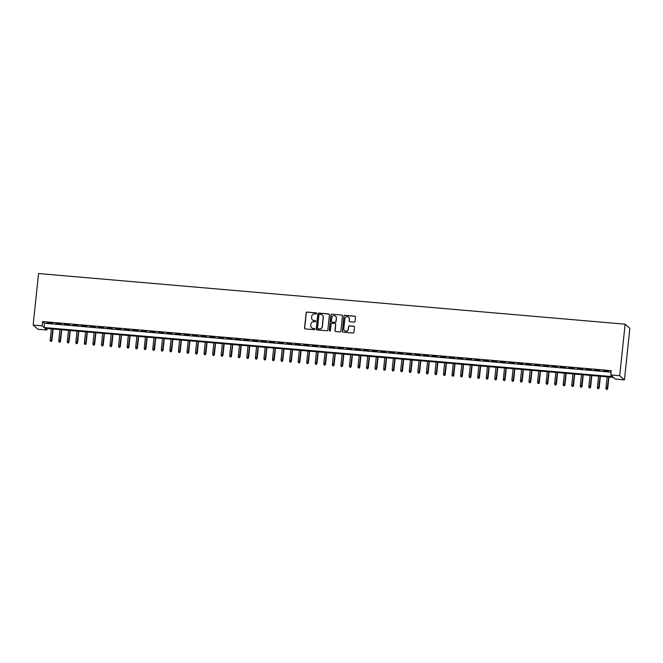 <?xml version="1.0" encoding="UTF-8"?>
<svg xmlns="http://www.w3.org/2000/svg" width="663" height="663" viewBox="0 0 663 663"><rect width="100%" height="100%" fill="white"/><g stroke="black" fill="none" stroke-linecap="round" stroke-linejoin="round"><path stroke-width="0.99" d="M316.508 313.466A0.597 0.588 -48.6 0 0 315.978 312.82L307.06 312.058A0.854 0.837 -48.6 0 0 306.132 312.82L304.541 327.994A0.854 0.837 -48.6 0 0 305.287 328.914L314.204 329.685A0.597 0.588 -48.6 0 0 314.668 328.641A0.597 0.588 -48.6 0 0 314.328 328.5L313.176 328.4A2.727 2.677 -48.6 0 1 310.773 325.475L310.906 324.207A2.727 2.677 -48.6 0 1 313.881 321.746L315.033 321.845A0.597 0.588 -48.6 0 0 315.489 320.801A0.597 0.588 -48.6 0 0 315.157 320.66L314.005 320.56A2.727 2.677 -48.6 0 1 311.602 317.635L311.734 316.367A2.727 2.677 -48.6 0 1 314.701 313.906L315.853 314.005A0.597 0.588 -48.6 0 0 316.508 313.466M316.375 313.027A0.597 0.588 -48.6 0 0 316.11 312.936L307.193 312.165A0.854 0.837 -48.6 0 0 306.265 312.936L304.665 328.11A0.854 0.837 -48.6 0 0 304.881 328.765M314.726 328.707A0.597 0.588 -48.6 0 0 314.461 328.616L313.176 328.4M315.547 320.867A0.597 0.588 -48.6 0 0 315.281 320.776L314.005 320.56M354.15 322.119A0.854 0.837 -48.6 0 0 355.078 321.348L355.525 317.088A0.854 0.837 -48.6 0 0 354.771 316.176L344.868 315.315A0.854 0.837 -48.6 0 0 343.94 316.085L342.348 331.26A0.854 0.837 -48.6 0 0 343.103 332.18L353.006 333.033A0.854 0.837 -48.6 0 0 353.934 332.262L354.473 327.116A0.854 0.837 -48.6 0 0 353.719 326.204L349.484 325.84A0.854 0.837 -48.6 0 0 348.556 326.61L348.282 329.155A2.279 2.238 -48.6 0 1 344.536 330.68A2.279 2.238 -48.6 0 1 343.799 328.773L344.843 318.779A2.279 2.238 -48.6 0 1 348.597 317.262A2.279 2.238 -48.6 0 1 349.335 319.168L349.161 320.834A0.854 0.837 -48.6 0 0 349.915 321.746L354.15 322.119M610.731 374.943L619.706 375.714L625.118 324.19L38.562 273.546L33.15 325.069L42.125 325.848L44.048 327.539L612.645 376.625L610.731 374.943L611.178 370.642L42.581 321.555L42.125 325.848M329.42 314.834A0.854 0.837 -48.6 0 0 328.674 313.922L318.77 313.06A0.854 0.837 -48.6 0 0 317.842 313.831L316.251 329.005A0.854 0.837 -48.6 0 0 316.997 329.925L326.9 330.779A0.854 0.837 -48.6 0 0 327.829 330.008L329.42 314.834M331.823 314.187L341.727 315.049A0.854 0.837 -48.6 0 1 342.473 315.961L340.881 331.135A0.854 0.837 -48.6 0 1 339.953 331.906L335.71 331.541A0.854 0.837 -48.6 0 1 334.964 330.622L335.611 324.472A0.854 0.837 -48.6 0 0 334.856 323.552L332.047 323.312A0.854 0.837 -48.6 0 0 331.119 324.083L330.447 330.489A0.597 0.588 -48.6 0 1 329.461 330.887A0.597 0.588 -48.6 0 1 329.271 330.389L330.895 314.958A0.854 0.837 -48.6 0 1 331.823 314.187L341.727 315.049M52.485 323.146L47.355 322.699L52.485 323.146M61.037 323.884L55.907 323.445L61.037 323.884M69.582 324.621L64.452 324.182L69.582 324.621M78.135 325.359L73.005 324.92L78.135 325.359M86.687 326.097L81.557 325.657L86.687 326.097M95.232 326.834L90.102 326.395L95.232 326.834M103.784 327.572L98.654 327.132L103.784 327.572M112.337 328.309L107.207 327.87L112.337 328.309M120.89 329.055L115.76 328.608L120.89 329.055M129.434 329.793L124.304 329.345L129.434 329.793M137.987 330.53L132.857 330.083L137.987 330.53M146.54 331.268L141.41 330.82L146.54 331.268M155.092 332.006L149.954 331.558L155.092 332.006M163.637 332.743L158.507 332.296L163.637 332.743M172.189 333.481L167.059 333.041L172.189 333.481M180.742 334.218L175.612 333.779L180.742 334.218M189.286 334.956L184.157 334.517L189.286 334.956M197.839 335.693L192.709 335.254L197.839 335.693M206.392 336.431L201.262 335.992L206.392 336.431M214.945 337.169L209.815 336.729L214.945 337.169M223.489 337.906L218.359 337.467L223.489 337.906M232.042 338.652L226.912 338.205L232.042 338.652M240.594 339.39L235.464 338.942L240.594 339.39M249.139 340.127L244.009 339.68L249.139 340.127M257.692 340.865L252.562 340.417L257.692 340.865M266.244 341.602L261.114 341.155L266.244 341.602M274.797 342.34L269.667 341.893L274.797 342.34M283.341 343.078L278.211 342.638L283.341 343.078M291.894 343.815L286.764 343.376L291.894 343.815M300.447 344.553L295.317 344.114L300.447 344.553M308.991 345.29L303.861 344.851L308.991 345.29M317.544 346.028L312.414 345.589L317.544 346.028M326.097 346.766L320.967 346.326L326.097 346.766M334.649 347.503L329.519 347.064L334.649 347.503M343.194 348.249L338.064 347.802L343.194 348.249M351.746 348.987L346.616 348.539L351.746 348.987M360.299 349.724L355.169 349.277L360.299 349.724M368.843 350.462L363.714 350.014L368.843 350.462M377.396 351.199L372.266 350.752L377.396 351.199M385.949 351.937L380.819 351.489L385.949 351.937M394.502 352.675L389.372 352.235L394.502 352.675M403.046 353.412L397.916 352.973L403.046 353.412M411.599 354.15L406.469 353.711L411.599 354.15M420.151 354.887L415.021 354.448L420.151 354.887M428.696 355.625L423.566 355.186L428.696 355.625M437.249 356.363L432.119 355.923L437.249 356.363M445.801 357.1L440.671 356.661L445.801 357.1M454.354 357.838L449.224 357.398L454.354 357.838M462.898 358.584L457.768 358.136L462.898 358.584M471.451 359.321L466.321 358.874L471.451 359.321M480.004 360.059L474.874 359.611L480.004 360.059M488.556 360.796L483.418 360.349L488.556 360.796M497.101 361.534L491.971 361.086L497.101 361.534M505.654 362.271L500.524 361.832L505.654 362.271M514.206 363.009L509.076 362.57L514.206 363.009M522.751 363.747L517.621 363.307L522.751 363.747M531.303 364.484L526.173 364.045L531.303 364.484M539.856 365.222L534.726 364.783L539.856 365.222M548.409 365.959L543.279 365.52L548.409 365.959M556.953 366.697L551.823 366.258L556.953 366.697M565.506 367.435L560.376 366.995L565.506 367.435M574.059 368.18L568.929 367.733L574.059 368.18M582.603 368.918L577.473 368.471L582.603 368.918M591.156 369.656L586.026 369.208L591.156 369.656M599.708 370.393L594.578 369.946L599.708 370.393M42.581 321.555L44.496 323.246L611.021 372.158M603.446 370.965L608.576 371.413L603.471 370.716M47.015 328.5L46.858 330.017L44.943 328.326L613.54 377.413L615.455 379.103L624.438 379.882L629.85 328.351L625.118 324.19M46.858 330.017L37.882 329.238L33.15 325.069M624.438 379.882L619.706 375.714M44.496 323.246L44.048 327.539M312.546 319.972A2.727 2.677 -48.6 0 0 314.129 320.677M311.718 327.812A2.727 2.677 -48.6 0 0 313.309 328.516M329.213 314.179A0.854 0.837 -48.6 0 0 328.798 314.03L318.895 313.176A0.854 0.837 -48.6 0 0 317.967 313.947L316.375 329.121A0.854 0.837 -48.6 0 0 316.591 329.776M319.566 314.32A0.597 0.588 -48.6 0 0 318.92 314.867L317.519 328.185A0.597 0.588 -48.6 0 0 318.041 328.823L319.259 328.931A2.727 2.677 -48.6 0 0 322.235 326.461L323.188 317.362A2.727 2.677 -48.6 0 0 320.784 314.428L319.566 314.32M322.367 315.132A2.727 2.677 -48.6 0 1 323.312 317.469L322.359 326.577A2.727 2.677 -48.6 0 1 319.392 329.039L318.174 328.931M335.395 323.817A0.854 0.837 -48.6 0 1 335.735 324.58L335.088 330.738A0.854 0.837 -48.6 0 0 335.304 331.392M331.948 314.303A0.854 0.837 -48.6 0 0 331.019 315.074L329.403 330.497A0.597 0.588 -48.6 0 0 329.536 330.936M336.282 318.083A2.279 2.238 -48.6 0 0 333.224 315.795A2.279 2.238 -48.6 0 0 331.79 317.693L331.417 321.215A0.854 0.837 -48.6 0 0 332.171 322.135L334.981 322.375A0.854 0.837 -48.6 0 0 335.909 321.605L336.406 318.199A2.279 2.238 -48.6 0 0 335.611 316.234M331.765 321.986A0.854 0.837 -48.6 0 0 332.296 322.243L332.171 322.135M336.406 318.199L336.042 321.712A0.854 0.837 -48.6 0 1 335.113 322.483L332.296 322.243M348.663 317.32A2.279 2.238 -48.6 0 1 349.467 319.284L349.285 320.95A0.854 0.837 -48.6 0 0 349.5 321.596M344.594 330.729A2.279 2.238 -48.6 0 0 348.415 329.271L348.282 329.155M354.257 326.469A0.854 0.837 -48.6 0 0 353.851 326.32L349.608 325.947A0.854 0.837 -48.6 0 0 348.68 326.718L348.415 329.271M355.31 316.433A0.854 0.837 -48.6 0 0 354.904 316.284L345 315.431A0.854 0.837 -48.6 0 0 344.072 316.201L342.473 331.376A0.854 0.837 -48.6 0 0 342.688 332.03M50.454 341.279L51.441 341.47L50.454 341.279L50.181 340.094L51.946 340.426L53.148 329.03M51.308 341.354L52.899 329.014M50.181 340.094L51.358 328.881M51.946 340.426L51.441 341.47M59.007 342.017L59.985 342.207L59.007 342.017L58.734 340.832L60.499 341.163L61.7 329.768M59.861 342.091L61.452 329.751M58.734 340.832L59.91 329.619M60.499 341.163L59.985 342.207M67.56 342.754L68.538 342.945L67.56 342.754L67.278 341.569L69.051 341.901L70.245 330.505M68.413 342.829L69.996 330.489M67.278 341.569L68.463 330.356M69.051 341.901L68.538 342.945M76.104 343.492L77.09 343.683L76.104 343.492L75.831 342.307L77.604 342.638L78.798 331.251M76.958 343.567L78.549 331.227M75.831 342.307L77.007 331.094M77.604 342.638L77.09 343.683M84.657 344.238L85.643 344.42L84.657 344.238L84.383 343.044L86.149 343.376L87.35 331.989M85.51 344.304L87.102 331.964M84.383 343.044L85.56 331.831M86.149 343.376L85.643 344.42M93.21 344.975L94.187 345.158L93.21 344.975L92.928 343.782L94.701 344.114L95.895 332.727M94.063 345.05L95.646 332.702M92.928 343.782L94.113 332.569M94.701 344.114L94.187 345.158M101.754 345.713L102.74 345.895L101.754 345.713L101.48 344.52L103.254 344.859L104.447 333.464M102.616 345.788L104.199 333.439M101.48 344.52L102.657 333.307M103.254 344.859L102.74 345.895M110.307 346.451L111.293 346.633L110.307 346.451L110.033 345.257L111.798 345.597L113 334.202M111.16 346.525L112.751 334.177M110.033 345.257L111.21 334.044M111.798 345.597L111.293 346.633M118.859 347.188L119.846 347.371L118.859 347.188L118.586 345.995L120.351 346.335L121.553 334.939M119.713 347.263L121.304 334.914M118.586 345.995L119.763 334.782M120.351 346.335L119.846 347.371M127.412 347.926L128.39 348.108L127.412 347.926L127.13 346.732L128.904 347.072L130.097 335.677M128.266 348L129.849 335.652M127.13 346.732L128.315 335.519M128.904 347.072L128.39 348.108M135.956 348.663L136.943 348.854L135.956 348.663L135.683 347.47L137.456 347.81L138.65 336.414M136.818 348.738L138.401 336.39M135.683 347.47L136.86 336.257M137.456 347.81L136.943 348.854M144.509 349.401L145.495 349.592L144.509 349.401L144.236 348.208L146.001 348.547L147.203 337.152M145.363 349.476L146.954 337.135M144.236 348.208L145.412 337.003M146.001 348.547L145.495 349.592M153.062 350.139L154.04 350.329L153.062 350.139L152.788 348.945L154.554 349.285L155.747 337.89M153.915 350.213L155.498 337.873M152.788 348.945L153.965 337.74M154.554 349.285L154.04 350.329M161.606 350.876L162.592 351.067L161.606 350.876L161.333 349.691L163.106 350.023L164.3 338.627M162.468 350.951L164.051 338.611M161.333 349.691L162.51 338.478M163.106 350.023L162.592 351.067M170.159 351.614L171.145 351.804L170.159 351.614L169.885 350.429L171.651 350.76L172.852 339.365M171.013 351.688L172.604 339.348M169.885 350.429L171.062 339.216M171.651 350.76L171.145 351.804M178.712 352.351L179.698 352.542L178.712 352.351L178.438 351.166L180.203 351.498L181.405 340.102M179.565 352.426L181.156 340.086M178.438 351.166L179.615 339.953M180.203 351.498L179.698 352.542M187.264 353.089L188.242 353.28L187.264 353.089L186.983 351.904L188.756 352.235L189.95 340.848M188.118 353.164L189.701 340.823M186.983 351.904L188.168 340.691M188.756 352.235L188.242 353.28M195.809 353.835L196.795 354.017L195.809 353.835L195.535 352.641L197.309 352.973L198.502 341.586M196.671 353.901L198.254 341.561M195.535 352.641L196.712 341.428M197.309 352.973L196.795 354.017M204.361 354.572L205.348 354.755L204.361 354.572L204.088 353.379L205.853 353.711L207.055 342.323M205.215 354.647L206.806 342.299M204.088 353.379L205.265 342.166M205.853 353.711L205.348 354.755M212.914 355.31L213.892 355.492L212.914 355.31L212.641 354.117L214.406 354.448L215.599 343.061M213.768 355.385L215.351 343.036M212.641 354.117L213.817 342.904M214.406 354.448L213.892 355.492M221.467 356.048L222.445 356.23L221.467 356.048L221.185 354.854L222.959 355.194L224.152 343.799M222.32 356.122L223.903 343.774M221.185 354.854L222.362 343.641M222.959 355.194L222.445 356.23M230.011 356.785L230.997 356.967L230.011 356.785L229.738 355.592L231.503 355.932L232.705 344.536M230.865 356.86L232.456 344.511M229.738 355.592L230.915 344.379M231.503 355.932L230.997 356.967M238.564 357.523L239.55 357.705L238.564 357.523L238.29 356.329L240.056 356.669L241.257 345.274M239.418 357.597L241.009 345.249M238.29 356.329L239.467 345.116M240.056 356.669L239.55 357.705M247.117 358.26L248.095 358.451L247.117 358.26L246.835 357.067L248.608 357.407L249.802 346.011M247.97 358.335L249.553 345.987M246.835 357.067L248.02 345.854M248.608 357.407L248.095 358.451M255.661 358.998L256.647 359.189L255.661 358.998L255.388 357.805L257.161 358.144L258.355 346.749M256.523 359.073L258.106 346.732M255.388 357.805L256.564 346.6M257.161 358.144L256.647 359.189M264.214 359.736L265.2 359.926L264.214 359.736L263.94 358.542L265.706 358.882L266.907 347.487M265.067 359.81L266.659 347.47M263.94 358.542L265.117 347.337M265.706 358.882L265.2 359.926M272.766 360.473L273.744 360.664L272.766 360.473L272.493 359.288L274.258 359.619L275.46 348.224M273.62 360.548L275.203 348.208M272.493 359.288L273.67 348.075M274.258 359.619L273.744 360.664M281.319 361.211L282.297 361.401L281.319 361.211L281.037 360.026L282.811 360.357L284.004 348.962M282.173 361.285L283.756 348.945M281.037 360.026L282.214 348.813M282.811 360.357L282.297 361.401M289.864 361.948L290.85 362.139L289.864 361.948L289.59 360.763L291.355 361.095L292.557 349.699M290.717 362.023L292.308 349.683M289.59 360.763L290.767 349.55M291.355 361.095L290.85 362.139M298.416 362.686L299.403 362.876L298.416 362.686L298.143 361.501L299.908 361.832L301.11 350.445M299.27 362.76L300.861 350.42M298.143 361.501L299.32 350.288M299.908 361.832L299.403 362.876M306.969 363.432L307.947 363.614L306.969 363.432L306.687 362.238L308.461 362.57L309.654 351.183M307.823 363.498L309.406 351.158M306.687 362.238L307.872 351.025M308.461 362.57L307.947 363.614M315.513 364.169L316.5 364.352L315.513 364.169L315.24 362.976L317.013 363.307L318.207 351.92M316.375 364.244L317.958 351.896M315.24 362.976L316.417 351.763M317.013 363.307L316.5 364.352M324.066 364.907L325.052 365.089L324.066 364.907L323.793 363.714L325.558 364.045L326.76 352.658M324.92 364.981L326.511 352.633M323.793 363.714L324.969 352.501M325.558 364.045L325.052 365.089M332.619 365.644L333.597 365.827L332.619 365.644L332.345 364.451L334.111 364.791L335.312 353.396M333.472 365.719L335.055 353.371M332.345 364.451L333.522 353.238M334.111 364.791L333.597 365.827M341.172 366.382L342.149 366.564L341.172 366.382L340.89 365.189L342.663 365.528L343.857 354.133M342.025 366.457L343.608 354.108M340.89 365.189L342.067 353.976M342.663 365.528L342.149 366.564M349.716 367.12L350.702 367.302L349.716 367.12L349.442 365.926L351.208 366.266L352.409 354.871M350.57 367.194L352.161 354.846M349.442 365.926L350.619 354.713M351.208 366.266L350.702 367.302M358.269 367.857L359.255 368.048L358.269 367.857L357.995 366.664L359.76 367.004L360.962 355.608M359.122 367.932L360.713 355.583M357.995 366.664L359.172 355.451M359.76 367.004L359.255 368.048M366.821 368.595L367.799 368.785L366.821 368.595L366.54 367.401L368.313 367.741L369.506 356.346M367.675 368.669L369.258 356.329M366.54 367.401L367.725 356.197M368.313 367.741L367.799 368.785M375.366 369.332L376.352 369.523L375.366 369.332L375.092 368.139L376.866 368.479L378.059 357.084M376.228 369.407L377.811 357.067M375.092 368.139L376.269 356.934M376.866 368.479L376.352 369.523M383.918 370.07L384.905 370.261L383.918 370.07L383.645 368.885L385.41 369.216L386.612 357.821M384.772 370.145L386.363 357.805M383.645 368.885L384.822 357.672M385.41 369.216L384.905 370.261M392.471 370.808L393.449 370.998L392.471 370.808L392.198 369.623L393.963 369.954L395.165 358.559M393.325 370.882L394.916 358.542M392.198 369.623L393.374 358.41M393.963 369.954L393.449 370.998M401.024 371.545L402.002 371.736L401.024 371.545L400.742 370.36L402.516 370.692L403.709 359.296M401.877 371.62L403.46 359.28M400.742 370.36L401.927 359.147M402.516 370.692L402.002 371.736M409.568 372.283L410.554 372.473L409.568 372.283L409.295 371.098L411.068 371.429L412.262 360.042M410.43 372.357L412.013 360.017M409.295 371.098L410.472 359.885M411.068 371.429L410.554 372.473M418.121 373.029L419.107 373.211L418.121 373.029L417.847 371.835L419.613 372.167L420.814 360.78M418.975 373.095L420.566 360.755M417.847 371.835L419.024 360.622M419.613 372.167L419.107 373.211M426.674 373.766L427.652 373.949L426.674 373.766L426.392 372.573L428.165 372.904L429.359 361.517M427.527 373.841L429.11 361.492M426.392 372.573L427.577 361.36M428.165 372.904L427.652 373.949M435.218 374.504L436.204 374.686L435.218 374.504L434.945 373.31L436.718 373.642L437.911 362.255M436.08 374.578L437.663 362.23M434.945 373.31L436.121 362.097M436.718 373.642L436.204 374.686M443.771 375.241L444.757 375.424L443.771 375.241L443.497 374.048L445.263 374.388L446.464 362.993M444.624 375.316L446.216 362.968M443.497 374.048L444.674 362.835M445.263 374.388L444.757 375.424M452.323 375.979L453.31 376.161L452.323 375.979L452.05 374.786L453.815 375.125L455.017 363.73M453.177 376.054L454.768 363.705M452.05 374.786L453.227 363.573M453.815 375.125L453.31 376.161M460.876 376.717L461.854 376.899L460.876 376.717L460.594 375.523L462.368 375.863L463.561 364.468M461.73 376.791L463.313 364.443M460.594 375.523L461.78 364.31M462.368 375.863L461.854 376.899M469.421 377.454L470.407 377.645L469.421 377.454L469.147 376.261L470.921 376.601L472.114 365.205M470.282 377.529L471.865 365.18M469.147 376.261L470.324 365.048M470.921 376.601L470.407 377.645M477.973 378.192L478.959 378.382L477.973 378.192L477.7 376.998L479.465 377.338L480.667 365.943M478.827 378.266L480.418 365.926M477.7 376.998L478.877 365.794M479.465 377.338L478.959 378.382M486.526 378.929L487.504 379.12L486.526 378.929L486.252 377.736L488.018 378.076L489.211 366.68M487.38 379.004L488.962 366.664M486.252 377.736L487.429 366.531M488.018 378.076L487.504 379.12M495.079 379.667L496.057 379.858L495.079 379.667L494.797 378.482L496.57 378.813L497.764 367.418M495.932 379.742L497.515 367.401M494.797 378.482L495.974 367.269M496.57 378.813L496.057 379.858M503.623 380.405L504.609 380.595L503.623 380.405L503.35 379.219L505.115 379.551L506.317 368.156M504.477 380.479L506.068 368.139M503.35 379.219L504.526 368.006M505.115 379.551L504.609 380.595M512.176 381.142L513.162 381.333L512.176 381.142L511.902 379.957L513.668 380.289L514.869 368.893M513.029 381.217L514.621 368.877M511.902 379.957L513.079 368.744M513.668 380.289L513.162 381.333M520.728 381.88L521.706 382.07L520.728 381.88L520.447 380.695L522.22 381.026L523.414 369.639M521.582 381.954L523.165 369.614M520.447 380.695L521.632 369.482M522.22 381.026L521.706 382.07M529.273 382.626L530.259 382.808L529.273 382.626L528.999 381.432L530.773 381.764L531.966 370.377M530.135 382.692L531.718 370.352M528.999 381.432L530.176 370.219M530.773 381.764L530.259 382.808M537.826 383.363L538.812 383.546L537.826 383.363L537.552 382.17L539.317 382.501L540.519 371.114M538.679 383.438L540.27 371.089M537.552 382.17L538.729 370.957M539.317 382.501L538.812 383.546M546.378 384.101L547.356 384.283L546.378 384.101L546.105 382.907L547.87 383.239L549.072 371.852M547.232 384.175L548.815 371.827M546.105 382.907L547.282 371.694M547.87 383.239L547.356 384.283M554.931 384.838L555.909 385.021L554.931 384.838L554.649 383.645L556.423 383.985L557.616 372.589M555.785 384.913L557.368 372.565M554.649 383.645L555.826 372.432M556.423 383.985L555.909 385.021M563.475 385.576L564.462 385.758L563.475 385.576L563.202 384.383L564.967 384.722L566.169 373.327M564.329 385.651L565.92 373.302M563.202 384.383L564.379 373.17M564.967 384.722L564.462 385.758M572.028 386.314L573.014 386.496L572.028 386.314L571.755 385.12L573.52 385.46L574.722 374.065M572.882 386.388L574.473 374.04M571.755 385.12L572.931 373.907M573.52 385.46L573.014 386.496M580.581 387.051L581.559 387.233L580.581 387.051L580.299 385.858L582.073 386.197L583.266 374.802M581.434 387.126L583.017 374.777M580.299 385.858L581.484 374.645M582.073 386.197L581.559 387.233M589.125 387.789L590.111 387.979L589.125 387.789L588.852 386.595L590.625 386.935L591.819 375.54M589.987 387.863L591.57 375.523M588.852 386.595L590.029 375.391M590.625 386.935L590.111 387.979M597.678 388.526L598.664 388.717L597.678 388.526L597.404 387.333L599.17 387.673L600.371 376.277M598.532 388.601L600.123 376.261M597.404 387.333L598.581 376.128M599.17 387.673L598.664 388.717M606.231 389.264L607.209 389.454L606.231 389.264L605.957 388.079L607.722 388.41L608.924 377.015M607.084 389.338L608.667 376.998M605.957 388.079L607.134 376.866M607.722 388.41L607.209 389.454"/></g></svg>

